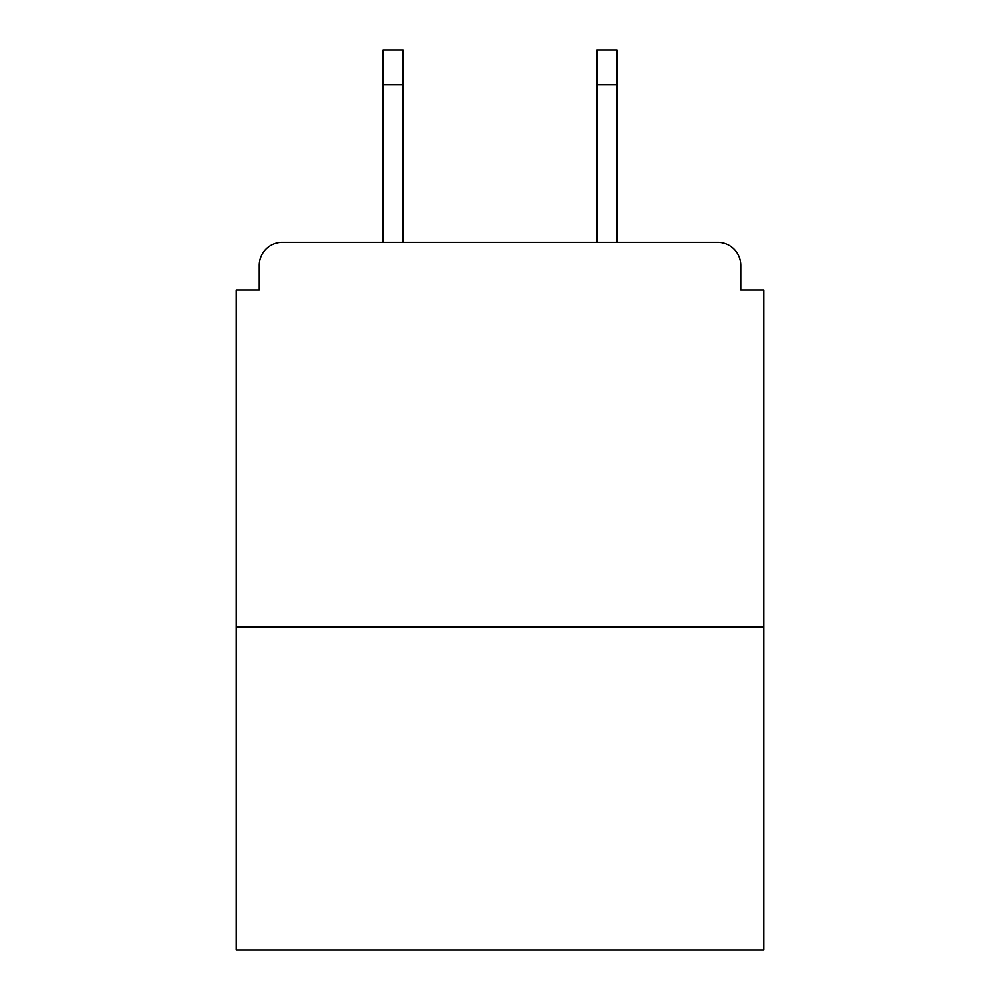 <?xml version="1.0" encoding="UTF-8"?>
<svg xmlns="http://www.w3.org/2000/svg" width="1000" height="1000" viewBox="0 0 1000 1000"><rect width="100%" height="100%" fill="white"/><g stroke="black" fill="none" stroke-linecap="round" stroke-linejoin="round"><path stroke-width="1.5" d="M740.775 290L740.775 265.387L740.775 290L763.85 290L763.85 950L236.15 950L236.15 290L259.225 290L259.225 265.387L259.225 290M763.85 626.925L236.15 626.925M740.775 265.387A23.075 23.075 0 0 0 717.688 242.312L282.312 242.312A23.075 23.075 0 0 0 259.225 265.387M616.925 242.312L717.688 242.312L616.925 242.312L616.925 84.612L596.925 84.612L596.925 50L616.925 50L616.925 84.612M383.075 242.312L282.312 242.312L383.075 242.312L383.075 50L403.075 50L403.075 242.312M596.925 242.312L596.925 84.612M403.075 84.612L383.075 84.612"/></g></svg>
